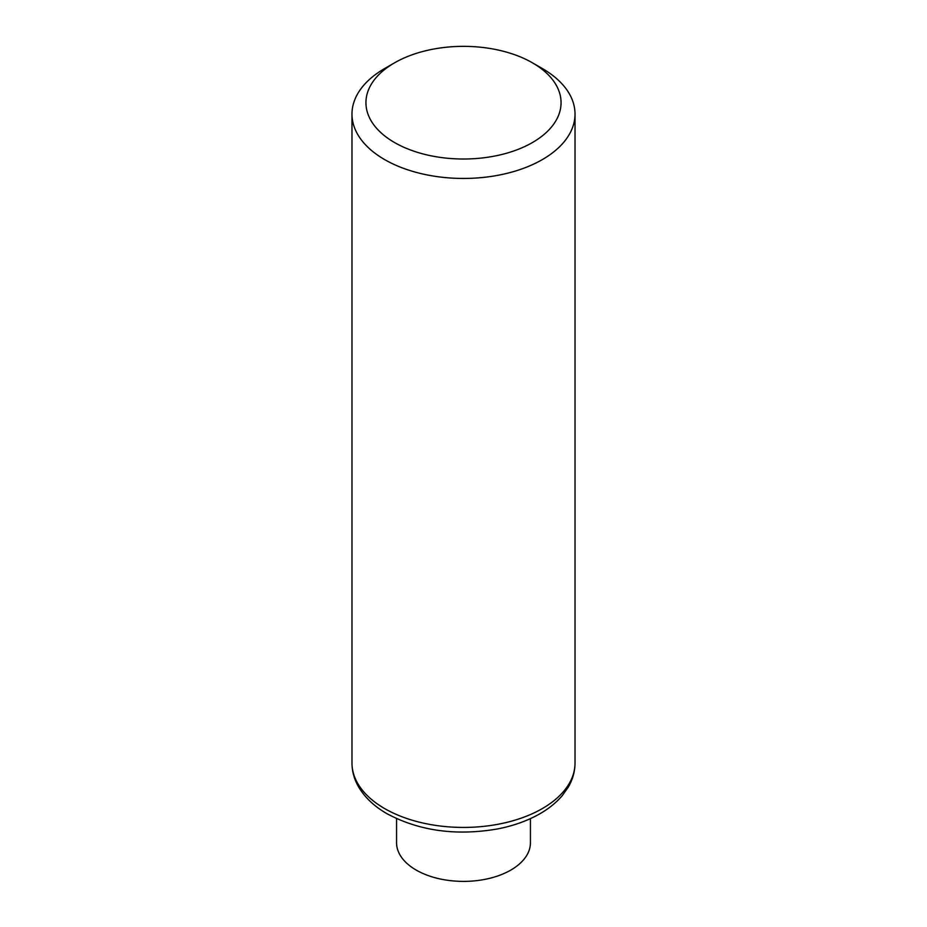 <?xml version="1.0" encoding="UTF-8"?>
<svg xmlns="http://www.w3.org/2000/svg" width="927" height="927" viewBox="0 0 927 927"><rect width="100%" height="100%" fill="white"/><g stroke="black" fill="none" stroke-linecap="round" stroke-linejoin="round"><path stroke-width="1.39" d="M532.492 62.851L542.353 68.54A111.518 64.38 180 0 1 575.018 114.067A111.518 64.38 180 0 1 506.177 173.546A111.518 64.38 180 0 1 384.647 159.595A111.518 64.38 180 0 1 351.982 114.067A111.518 64.38 180 0 1 384.647 68.54L394.508 62.851A97.578 56.338 180 0 1 532.492 62.851A97.578 56.338 180 0 1 532.492 142.515A97.578 56.338 180 0 1 394.508 142.515A97.578 56.338 180 0 1 394.508 62.851M530.429 818.622L530.429 842.747A66.929 38.644 180 0 1 489.12 878.448A66.929 38.644 180 0 1 416.177 870.071A66.929 38.644 180 0 1 396.571 842.747L396.571 818.622M384.647 808.576A111.518 64.38 180 0 1 351.982 763.048C352.028 771.507 354.299 779.561 358.772 787.208C365.029 797.649 374.415 806.478 386.953 813.686C419.201 830.916 455.968 836.027 497.243 828.993C513.245 825.911 527.417 820.858 539.757 813.848C548.888 808.634 556.42 802.515 562.365 795.482L568.228 787.208C572.701 779.561 574.972 771.507 575.018 763.048A111.518 64.38 180 0 1 506.177 822.527A111.518 64.38 180 0 1 384.647 808.576M351.982 114.067L351.982 763.048M575.018 114.067L575.018 763.048"/></g></svg>
